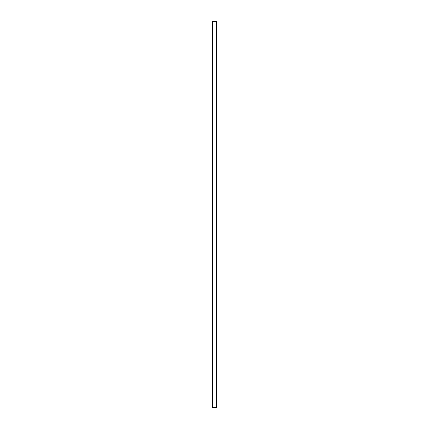 <?xml version="1.0" encoding="UTF-8"?>
<svg xmlns="http://www.w3.org/2000/svg" width="429" height="429" viewBox="0 0 429 429"><rect width="100%" height="100%" fill="white"/><g stroke="black" fill="none" stroke-linecap="round" stroke-linejoin="round"><path stroke-width="0.64" d="M212.569 407.55L212.569 21.45L216.431 21.45L216.431 407.55L212.569 407.55"/></g></svg>
